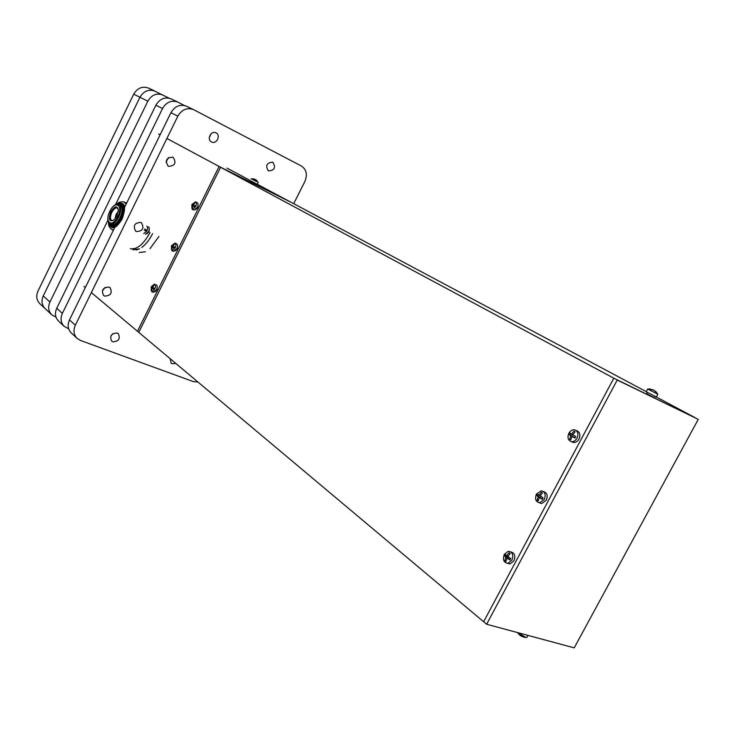 <?xml version="1.0" encoding="UTF-8"?>
<svg xmlns="http://www.w3.org/2000/svg" width="735" height="735" viewBox="0 0 735 735"><rect width="100%" height="100%" fill="white"/><g stroke="black" fill="none" stroke-linecap="round" stroke-linejoin="round"><path stroke-width="1.1" d="M138.777 332.367L137.454 331.264L219.094 166.468L137.454 331.264L138.777 332.367L220.592 167.268L219.094 166.468L137.454 331.264L219.094 166.468L290.463 201.96L219.094 166.468L290.463 201.96L219.094 166.468L220.592 167.268L138.777 332.367M292.034 202.786L220.592 167.268L292.034 202.786M256.57 181.573L251.14 178.761L256.57 181.573M255.642 183.447L250.212 180.635L255.642 183.447M254.751 184.163L250.516 181.968L254.751 184.163M193.746 210.035L197.302 207.445C198.331 205.019 198.285 203.411 197.164 202.63L195.593 201.895L197.164 202.63C198.285 203.411 198.331 205.019 197.302 207.445L193.847 210.091L192.184 209.31L195.629 206.673C196.668 204.238 196.622 202.63 195.501 201.849L192.037 204.486L195.501 201.849C196.622 202.63 196.668 204.238 195.629 206.673L192.184 209.31L191.789 205.056L192.285 204.054L192.846 204.403L194.435 202.511L194.931 202.814L193.388 204.725L192.285 204.054L191.789 205.056L192.184 209.31L193.746 210.035M195.492 209.714L197.733 207.601L198.037 204.183L197.733 207.601L195.492 209.714M153.137 292.264L156.481 289.856C157.575 287.22 157.483 285.529 156.224 284.794C157.483 285.529 157.575 287.22 156.481 289.856L153.376 292.365L151.686 291.676L154.782 289.158C155.875 286.521 155.792 284.831 154.525 284.096L151.41 286.604L154.525 284.096C155.792 284.831 155.875 286.521 154.782 289.158L151.686 291.676L151.327 286.779L153.698 284.849L154.157 285.198L152.623 287.119L154.157 285.198L153.698 284.849L151.125 287.238L151.686 291.676L153.137 292.264M154.92 291.896L156.959 289.921L157.216 286.301L156.959 289.921L154.92 291.896M173.377 251.278L176.823 248.788C177.888 246.253 177.824 244.608 176.63 243.845L175.105 243.175L176.63 243.845C177.824 244.608 177.888 246.253 176.823 248.788L173.552 251.361L171.871 250.626L175.141 248.044C176.207 245.518 176.143 243.864 174.948 243.101L171.659 245.674L174.948 243.101C176.143 243.864 176.207 245.518 175.141 248.044L171.871 250.626L171.623 245.766L174.002 243.809L174.48 244.139L172.936 246.05L174.48 244.139L174.002 243.809L171.393 246.28L171.871 250.626L173.377 251.278M175.141 250.929L177.282 248.889L177.567 245.371L177.282 248.889L175.141 250.929M145.392 234.226L148.543 231.681C149.582 229.219 149.536 227.62 148.433 226.885M143.72 233.5L146.871 230.946C147.91 228.475 147.873 226.876 146.761 226.15M146.871 233.831L149.012 231.801L149.278 228.319M116.81 216.072L118.317 210.155C117.177 205.267 114.66 205.846 110.774 211.882C108.201 219.912 109.414 222.475 114.403 219.572L116.81 216.072M118.252 209.218L117.196 207.977C115.386 207.592 113.585 209.062 111.784 212.415C109.974 216.733 110.029 219.471 111.931 220.629L113.319 220.482M139.218 252.5L145.392 251.783M149.986 248.678L158.953 236.422M139.466 248.853L132.888 249.799L139.475 248.862L136.122 249.992M141.772 247.438C145.907 244.378 149.517 239.775 152.614 233.629C149.517 239.766 145.907 244.369 141.781 247.429C145.907 244.36 149.517 239.757 152.604 233.629M130.334 248.715C137.013 249.771 143.582 244.369 150.041 232.499M109.377 223.633L110.976 225.535L112.317 225.93C115.202 225.526 117.912 222.916 120.439 218.084C124.114 208.189 123.195 203.54 117.683 204.155M117.637 204.155C123.728 203.025 124.922 207.803 121.22 218.488L114.899 226.306L111.444 226.738M111.288 224.607L111.674 224.772C114.476 225.232 117.251 222.898 120.007 217.78C122.791 211.147 122.763 206.866 119.934 204.936L118.941 204.495M114.21 227.17L113.833 226.784L114.77 227.005M122.828 205.8L123.315 205.616M123.379 205.589L122.635 205.396M122.451 205.093L123.342 204.918M122.313 204.89L123.214 204.743M121.789 204.321L122.791 204.302M121.578 204.146L122.644 204.174M120.586 203.678L122.139 203.852L124.509 208.694M119.851 203.586L121.799 203.705M145.943 230.422L146.201 229.945L144.758 229.017M174.443 247.024L172.936 246.05L174.443 247.024L174.186 247.511L174.443 247.024M194.922 205.653L193.388 204.725L194.931 202.814L194.435 202.511L192.846 204.403L194.922 205.653L194.656 206.149L194.922 205.653M154.102 288.129L152.623 287.119L154.102 288.129L153.835 288.616L154.102 288.129M255.918 180.562L256.754 180.985L255.964 179.845L256.754 180.985L255.045 179.386L252.436 178.77L254.466 179.083L252.436 178.77L255.045 179.386L255.918 180.562M255.385 179.542L255.909 179.919L255.385 179.542M256.625 180.351L256.083 179.928L256.625 180.351M258.178 182.344L257.25 184.228L258.196 182.363L256.083 179.928L258.178 182.344M153.606 289.121L153.835 288.616L153.606 289.121L152.081 288.212L151.529 290.518L152.081 288.212L153.606 289.121M151.061 290.16L151.529 290.518L151.125 287.238L153.33 288.377L151.125 287.238L153.33 288.377L151.566 287.826L151.061 290.16L151.548 290.316L151.061 290.16M194.426 206.664L194.656 206.149L194.426 206.664L192.846 205.837L192.267 208.198L192.846 205.837L194.426 206.664M191.771 207.895L192.267 208.198L191.771 207.895L192.304 205.506L191.789 205.056L194.04 206.14L191.789 205.056L194.04 206.14L192.304 205.506L191.771 207.895L192.276 208.078L191.771 207.895M173.956 248.026L174.186 247.511L173.956 248.026L172.394 247.153L171.834 249.487L172.394 247.153L173.956 248.026M171.356 249.156L171.834 249.487L171.356 249.156L171.871 246.795L171.393 246.28L173.625 247.392L171.393 246.28L173.625 247.392L171.871 246.795L171.356 249.156L171.843 249.321L171.356 249.156M146.715 231.24L144.225 230.092M109.864 224.974L109.552 224.019M112.317 225.93L109.203 223.468L111.628 226.812L114.899 226.306M123.93 208.703L123.462 209.006M56.025 317.171L51.762 314.791L45.101 308.59C41.757 305.089 41.142 300.872 43.255 295.939C41.142 300.872 41.757 305.089 45.101 308.59C41.757 305.089 41.142 300.872 43.255 295.939C41.142 300.872 41.757 305.089 45.101 308.59C41.757 305.089 41.142 300.872 43.255 295.939C41.142 300.872 41.757 305.089 45.101 308.59L45.101 308.59C41.757 305.089 41.142 300.872 43.255 295.939L139.944 97.268C143.72 90.975 148.727 88.935 154.956 91.149L148.626 88.126C142.434 85.921 137.463 87.934 133.724 94.172C137.463 87.934 142.434 85.921 148.626 88.126C142.434 85.921 137.463 87.934 133.724 94.172C137.463 87.934 142.434 85.921 148.626 88.126C142.434 85.921 137.463 87.934 133.724 94.172C137.463 87.934 142.434 85.921 148.626 88.126C142.434 85.921 137.463 87.934 133.724 94.172C137.463 87.934 142.434 85.921 148.626 88.126L169.124 98.187M39.828 303.684C36.511 300.202 35.896 296.021 37.981 291.124L133.724 94.172L37.981 291.124C35.896 296.021 36.511 300.202 39.828 303.684C36.511 300.202 35.896 296.021 37.981 291.124C35.896 296.021 36.511 300.202 39.828 303.684C36.511 300.202 35.896 296.021 37.981 291.124C35.896 296.021 36.511 300.202 39.828 303.684C36.511 300.202 35.896 296.021 37.981 291.124C35.896 296.021 36.511 300.202 39.828 303.684L45.101 308.59L39.828 303.684M160.101 134.817L158.613 134.018M85.333 287.523L84.01 286.42M122.993 213.334L119.199 222.043M114.991 226.922L113.907 226.803M122.589 205.322L123.746 205.579M123.232 207.059L124.178 206.71M123.324 207.555C123.838 214.592 121.486 220.528 116.259 225.351M122.359 204.955L124.151 206.618M122.975 206.167L123.939 206.02M123.259 207.206L124.206 206.829M145.824 230.588L146.734 231.213M172.927 245.986L172.587 246.684L172.927 245.986M172.964 246.014L172.413 245.692L172.964 246.014M193.36 204.707L192.974 205.488L193.36 204.707M152.623 287.008L152.329 287.615L152.623 287.008M152.669 287.036L152.108 286.733L152.669 287.036M109.552 224.625C111.114 228.41 113.925 228.429 117.986 224.689L121.964 218.874L124.509 209.006C124.197 203.751 122.083 202.051 118.17 203.917M124.298 206.737L122.047 203.815L120.531 203.668M123.737 206.149L123.076 206.48M124.151 208.253L123.443 208.703M118.243 211.423L116.093 214.399L114.936 218.984M118.188 211.799L116.249 214.51L115.174 218.699M114.715 226.408L114.89 226.922M110.333 225.094L110.636 225.682M112.354 227.124L115.588 226.637M139.944 97.268L133.724 94.172L139.944 97.268L43.255 295.939L139.944 97.268C143.72 90.975 148.727 88.935 154.956 91.149L148.626 88.126L154.956 91.149C148.727 88.935 143.72 90.975 139.944 97.268C143.72 90.975 148.727 88.935 154.956 91.149C148.727 88.935 143.72 90.975 139.944 97.268C143.72 90.975 148.727 88.935 154.956 91.149C148.727 88.935 143.72 90.975 139.944 97.268L147.836 101.191C151.649 94.833 156.702 92.766 162.977 94.99M698.25 419.354L617.235 380.041L486.625 624.245L574.21 647.847L698.25 419.354L613.817 378.203L483.639 621.746L91.351 292.576M486.625 624.245L483.639 621.746L613.817 378.203L166.909 138.474M617.235 380.041L694.823 417.526L656.327 397.001M527.243 636.657L526.793 637.493L525.488 637.217L517.697 632.624M525.038 637.364L523.302 636.923M657.797 394.208L647.682 389.008M656.346 396.964L646.212 391.746L647.645 389.072M654.481 397.773L646.579 393.703L647.269 392.416M571.729 441.772L573.374 442.47C575.652 442.672 577.526 441.533 579.005 439.052L579.538 437.803M568.872 433.255C567.181 437.591 568.026 440.384 571.407 441.643C573.686 441.836 575.569 440.697 577.039 438.216C578.721 433.953 577.921 431.169 574.641 429.846C572.308 429.58 570.388 430.71 568.872 433.255M507.407 563.341L510.099 563.929L513.93 560.833C515.685 555.899 514.647 552.922 510.816 551.902M504.274 554.401C502.483 559.813 503.741 562.78 508.06 563.286L511.9 560.18C513.673 554.824 512.451 551.856 508.216 551.278L504.274 554.401M514.004 560.695L514.822 557.938M539.352 502.795L541.658 503.539L546.307 500.241C548.044 495.555 547.07 492.661 543.404 491.559M536.412 494.113C534.657 499.028 535.741 501.922 539.665 502.804L544.313 499.497C546.059 494.655 545.021 491.761 541.199 490.805L536.412 494.113M546.353 500.158L547.07 498.174M536.853 494.6L537.276 493.874L539.003 495.133L541.346 492.266L542.43 493.001L540.197 495.95L543.082 497.825L542.292 499.304L539.334 497.577L538.213 500.903L537.129 500.158L538.139 496.759L536.486 495.344L536.853 494.6M570.884 439.493L569.689 439.135L570.727 435.68L568.991 434.413L569.359 433.659L569.781 432.924L571.6 434.036L573.943 431.16L575.073 431.84L572.841 434.789L571.6 434.036M569.689 439.135L570.81 439.815L571.968 436.425L575 438.06L575.79 436.572L572.841 434.789M504.66 554.962L505.074 554.236L506.718 555.651L509.052 552.784L510.099 553.574L507.876 556.524L510.687 558.499L509.906 559.96L507.012 558.141L505.919 561.402L504.881 560.603L505.864 557.259L504.302 555.697L504.66 554.962M652.276 389.862L650.034 389.302L653.727 390.11L656.768 392.747L654.619 390.827M653.709 390.101L652.377 389.605M646.267 391.636L256.974 184.099M250.267 180.525L226.959 168.095M539.334 497.577L542.522 498.844M538.305 500.471L537.129 500.158M538.498 494.784L537.983 495.748L540.133 497.733M540.335 497.356L538.139 496.759M537.983 495.748L536.486 495.344M540.28 495.831L539.003 495.133M579.005 439.052C580.678 434.798 579.878 432.015 576.598 430.692L576.093 430.471M571.968 436.425L575.165 437.72M571.077 433.714L570.461 434.863L572.749 436.627M572.896 436.342L570.727 435.68M570.461 434.863L568.991 434.413M507.012 558.141L510.2 559.381M506.038 560.869L504.881 560.603M506.231 555.265L505.809 556.046L508.087 557.773L507.839 558.251M508.087 557.773L505.864 557.259M505.809 556.046L504.302 555.697M508.014 556.294L506.718 555.651M519.755 635.012L518.506 633.882L520.408 635.619L525.488 637.217M521.097 636.041L520.408 635.619M524.487 637.318L521.482 636.253M51.762 314.791C48.409 311.272 47.793 307.019 49.934 302.03L147.836 101.191M136.903 144.106L137.785 142.287M106.235 206.921L107.108 205.12M75.861 269.139L76.725 267.356M107.88 220.307L62.374 313.386C60.187 318.466 60.794 322.794 64.184 326.358L68.667 328.821M184.356 105.5L177.916 102.137C171.558 99.886 166.432 102.018 162.527 108.514L115.524 204.652M152.843 149.655L151.079 153.257M90.377 277.214L88.65 280.752M177.916 102.137L171.172 98.913C164.851 96.671 159.761 98.775 155.893 105.206L56.751 308.259C54.592 313.303 55.198 317.594 58.579 321.14L64.184 326.358M168.425 166.34C175.013 165.935 176.584 162.904 173.129 157.272L172.936 157.171C166.367 157.538 164.778 160.552 168.177 166.211L168.425 166.34M166.027 162.058L168.499 157.593M136.379 231.543C142.728 231.203 144.427 228.291 141.469 222.806L140.844 222.457C134.514 222.76 132.805 225.663 135.699 231.167L136.379 231.543M104.655 296.095C110.764 295.792 112.574 292.989 110.094 287.697L109.074 287.1C102.983 287.357 101.154 290.141 103.589 295.461L104.655 296.095M102.349 290.794L105.215 287.357M112.841 341.821C118.712 341.49 120.54 338.78 118.326 333.69L117.196 333.019C111.343 333.304 109.497 336.005 111.656 341.113L112.841 341.821M110.939 335.858L112.96 333.607M170.171 358.717L171.126 363.2L172.137 363.788L175.748 363.393M211.551 141.965C216.467 144.749 221.161 135.258 216.035 132.879L215.98 132.851C211.037 130.132 206.425 139.641 211.551 141.965L211.551 141.965M209.282 137.555L211.147 133.706M268.431 170.943C274.578 170.437 276.038 167.516 272.804 162.187L272.758 162.159C266.612 162.729 265.17 165.66 268.431 170.943L268.431 170.943M293.706 203.687L304.86 181.481C307.634 174.664 306.486 169.509 301.423 166.027L193.507 109.598C187.067 107.328 181.848 109.506 177.861 116.139L75.347 325.228C73.105 330.41 73.702 334.802 77.138 338.412L80.482 340.461L193.268 381.584L197.935 382.016M114.715 227.528L69.485 319.881C67.271 325.017 67.877 329.381 71.295 332.973L77.138 338.412M186.791 106.391L186.47 106.235C180.066 103.966 174.893 106.125 170.933 112.694L124.702 207.123M124.399 207.739L123.553 209.466M115.487 225.939L115.018 226.904M110.369 224.203C113.153 224.653 115.928 222.319 118.684 217.202C121.477 210.559 121.459 206.278 118.62 204.348C115.459 203.77 112.528 206.048 109.837 211.202C106.988 217.753 107.172 222.08 110.369 224.203L111.674 224.772M109.892 211.267C104.122 222.494 112.234 228.337 117.71 216.687C123.535 205.258 115.239 199.745 109.892 211.267M43.255 295.939L49.934 302.03M111.941 229.66L113.484 230.027M108.918 223.146C111.343 230.505 115.762 229.127 122.166 219.012C126.567 206.112 124.922 201.16 117.214 204.165M126.19 204.091L124.013 201.969C120.917 201.427 118.454 202.189 116.626 204.256M56.751 308.259L62.374 313.386M155.893 105.206L162.527 108.514M69.485 319.881L75.347 325.228M170.933 112.694L177.861 116.139M256.46 183.851L256.01 184.77L256.46 183.851M113.365 230.266L112.409 229.853C109.543 228.116 108.266 225.709 108.578 222.631M126.641 203.163L124.435 202.162M526.793 637.493L527.932 635.38M573.374 442.47L571.407 441.643M510.099 563.929L508.06 563.286M541.658 503.539L539.665 502.804M650.392 388.98L647.746 389.035M657.843 394.309L655.675 391.36M655.179 396.487L654.453 397.837M657.788 394.282L656.309 397.038M517.578 632.587L518.625 634.039M186.47 106.235L193.507 109.598"/></g></svg>
